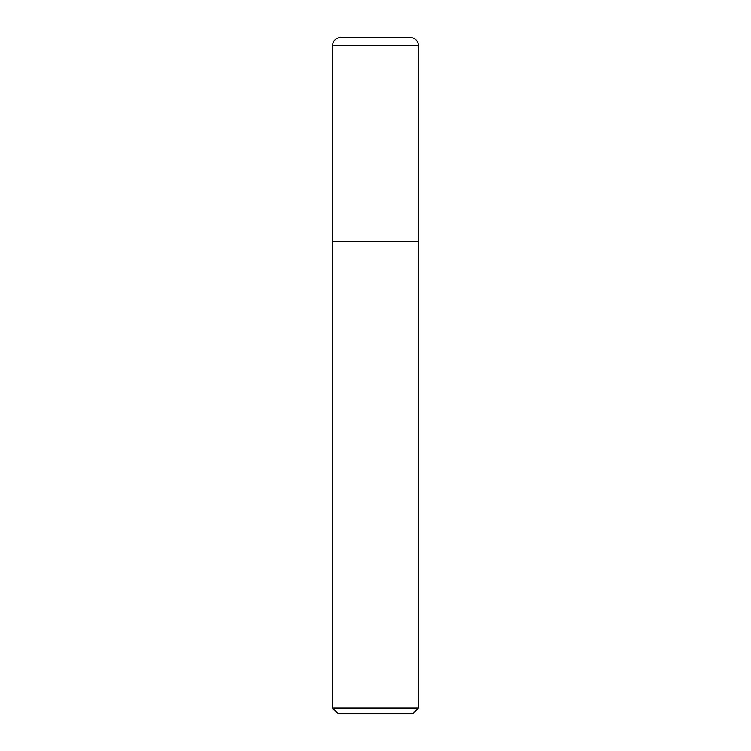 <?xml version="1.0" encoding="UTF-8"?>
<svg xmlns="http://www.w3.org/2000/svg" width="751" height="751" viewBox="0 0 751 751"><rect width="100%" height="100%" fill="white"/><g stroke="black" fill="none" stroke-linecap="round" stroke-linejoin="round"><path stroke-width="1.13" d="M418.41 708.09L418.41 45.595A8.045 8.045 0 0 0 410.365 37.55L340.635 37.55A8.045 8.045 0 0 0 332.59 45.595L332.59 708.09L337.95 713.45L413.05 713.45L418.41 708.09L332.59 708.09M332.59 241.39L418.41 241.39L332.59 241.39M332.59 45.595L418.41 45.595"/></g></svg>
